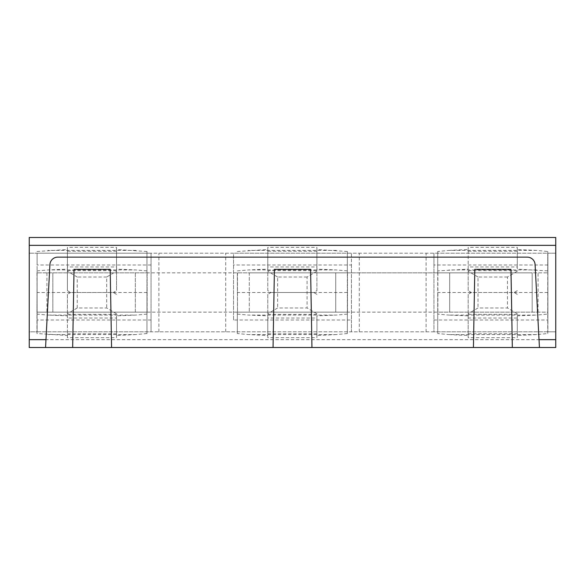 <?xml version="1.0" encoding="UTF-8"?>
<svg xmlns="http://www.w3.org/2000/svg" width="585" height="585" viewBox="0 0 585 585"><rect width="100%" height="100%" fill="white"/><g stroke="black" fill="none" stroke-linecap="round" stroke-linejoin="round"><path stroke-width="0.44" stroke-dasharray="2.92 2.19" d="M135.332 272.851L135.332 312.149L538.068 312.149L532.174 312.149L532.174 272.851L449.668 272.851L449.668 312.149L449.668 272.851L335.717 272.851L335.717 312.149L335.717 272.851L249.283 272.851L249.283 312.149L249.283 272.851L135.332 272.851L135.332 312.149L52.825 312.149L532.174 312.149L532.174 272.851L532.174 312.149L532.174 272.851L52.825 272.851L52.825 312.149L46.932 312.149L52.825 312.149L52.825 272.851L46.932 272.851L135.332 272.851M52.825 312.149L52.825 272.851L52.825 312.149M547.889 264.998L433.946 264.998L433.946 320.002L547.889 320.002L547.889 253.21L555.75 253.21L555.75 245.349L29.25 245.349L29.25 237.495L555.75 237.495L555.75 245.349M351.439 264.998L351.439 320.002L233.561 320.002L233.561 253.21L351.439 253.21L351.439 264.998L233.561 264.998M233.561 320.002L233.561 253.21L151.054 253.21L151.054 331.79L37.111 331.79L37.111 253.21L29.25 253.21L555.75 253.21L555.75 331.79L547.889 331.79L547.889 253.21L433.946 253.21L433.946 264.998M151.054 264.998L37.111 264.998L37.111 253.21L151.054 253.21L151.054 331.79L351.439 331.79L351.439 253.21L359.292 253.21L359.292 331.79L351.439 331.79L351.439 320.002M151.054 320.002L37.111 320.002L37.111 264.998M45.579 347.117L49.908 264.588A7.861 7.861 0 0 1 57.754 257.137L527.246 257.137A7.861 7.861 0 0 1 535.092 264.588L539.436 347.505M72.664 347.505L74.032 269.334M111.567 347.505L110.199 269.334M555.75 339.651L555.75 347.505L29.25 347.505L29.25 331.79L555.75 331.79L555.75 339.651L29.25 339.651M37.111 320.002L37.111 331.79L29.25 331.79L29.25 245.349M273.049 347.505L274.416 269.334M473.433 347.505L474.801 269.334M512.336 347.505L510.968 269.334M311.951 347.505L310.584 269.334M359.292 331.79L426.092 331.79L426.092 253.21L359.292 253.21M426.092 331.79L433.946 331.79L433.946 253.21L426.092 253.21M433.946 320.002L433.946 331.79L547.889 331.79L547.889 320.002M437.726 272.851L437.726 251.47L448.834 250.402L536.62 250.402L547.735 251.47L547.735 272.851L437.88 272.851L547.889 272.851L547.735 333.53L536.62 334.598L448.834 334.598L468.175 335.468L468.175 315.849L468.175 318.035L517.286 318.035L517.286 315.849L536.474 315.074L448.987 315.074L468.175 315.849M437.726 312.149L437.726 292.5L437.88 312.149L547.889 312.149L547.889 272.851L547.889 312.149L437.726 312.149L437.726 333.53L448.834 334.598M547.735 333.53L547.735 314.116L536.474 315.074M536.62 334.598L517.286 335.468L517.286 315.849M547.735 251.47L547.735 314.116M437.726 251.47L437.726 314.116L448.987 315.074M437.726 333.53L437.726 314.116M468.175 335.468L468.175 337.684L517.286 337.684L517.286 335.468M547.735 270.884L517.286 269.151L517.286 266.965L468.175 266.965L468.175 269.151L437.726 270.884M536.62 250.402L517.286 249.532L517.286 269.151M448.834 250.402L468.175 249.532L468.175 269.151M517.286 249.532L517.286 247.316L468.175 247.316L468.175 249.532M547.735 292.5L437.88 292.5M536.474 269.926L448.987 269.926M517.286 318.035L517.286 337.684M517.286 294.365L514.12 292.5L471.342 292.5L468.175 294.365L468.175 318.035M468.175 294.365L468.175 337.684M517.286 333.757L468.175 333.757M517.286 247.316L517.286 266.965M517.286 290.635L514.12 292.5L471.342 292.5L468.175 290.635L468.175 247.316M468.175 290.635L468.175 266.965M517.286 251.243L468.175 251.243M517.286 314.357L468.175 314.357M517.286 313.765L507.466 307.988L477.996 307.988L468.175 313.765M517.286 271.235L507.466 277.012L507.466 307.988M507.466 277.012L477.996 277.012L477.996 307.988M517.286 270.643L468.175 270.643M477.996 277.012L468.175 271.235M437.88 272.851L437.88 312.149M347.351 333.53L347.351 251.47L347.351 272.851L237.495 272.851L347.505 272.851L347.351 333.53L336.236 334.598L248.449 334.598L267.791 335.468L267.791 315.849L267.791 318.035L316.902 318.035L316.902 315.849L336.09 315.074L248.603 315.074L267.791 315.849M347.351 292.5L237.495 292.5L237.342 272.851L237.495 312.149L347.505 312.149L237.342 312.149L237.342 333.53L248.449 334.598M347.351 314.116L336.09 315.074M336.236 334.598L316.902 335.468L316.902 315.849M237.342 333.53L237.342 312.149M237.342 314.116L248.603 315.074M267.791 335.468L267.791 337.684L316.902 337.684L316.902 335.468M316.902 318.035L316.902 337.684M347.505 272.851L347.505 312.149L347.505 272.851M237.495 272.851L237.495 312.149M316.902 294.365L313.736 292.5L270.957 292.5L267.791 294.365L267.791 318.035M267.791 294.365L267.791 337.684M316.902 333.757L267.791 333.757M316.902 314.357L267.791 314.357M347.351 270.884L336.09 269.926L248.603 269.926L267.791 269.151L267.791 266.965L316.902 266.965L316.902 269.151L336.09 269.926M237.342 272.851L237.495 292.5M237.342 270.884L248.603 269.926M316.902 313.765L307.081 307.988L277.612 307.988L267.791 313.765M316.902 290.635L316.902 270.643L267.791 270.643L267.791 290.635L270.957 292.5L313.736 292.5L316.902 290.635L316.902 271.235L307.081 277.012L307.081 307.988M307.081 277.012L277.612 277.012L277.612 307.988M347.351 251.47L316.902 249.532L316.902 269.151M237.342 251.47L267.791 249.532L267.791 269.151M336.236 250.402L248.449 250.402M267.791 290.635L267.791 247.316L316.902 247.316L316.902 249.532M277.612 277.012L267.791 271.235M267.791 249.532L267.791 247.316M316.902 270.643L316.902 266.965M316.902 271.235L316.902 247.316M267.791 270.643L267.791 266.965M316.902 251.243L267.791 251.243M146.967 292.5L146.967 333.53L146.967 251.47L146.967 272.851L37.111 272.851L147.12 272.851L146.967 292.5L37.111 292.5L36.957 333.53L67.407 335.468L67.407 315.849L67.407 318.035L116.517 318.035L116.517 315.849L135.705 315.074L48.219 315.074L67.407 315.849M37.111 312.149L147.12 312.149L37.111 312.149L37.111 272.851L36.957 312.149M146.967 333.53L135.852 334.598L48.065 334.598M37.111 272.851L36.957 314.116L48.219 315.074M36.957 333.53L36.957 314.116M146.967 314.116L135.705 315.074M135.852 334.598L116.517 335.468L116.517 315.849M67.407 335.468L67.407 337.684L116.517 337.684L116.517 335.468M146.967 270.884L135.705 269.926L48.219 269.926L67.407 269.151L67.407 266.965L116.517 266.965L116.517 269.151L135.705 269.926M36.957 272.851L37.111 292.5M36.957 270.884L48.219 269.926M116.517 318.035L116.517 337.684M147.12 272.851L147.12 312.149L147.12 272.851M116.517 294.365L113.351 292.5L70.573 292.5L67.407 294.365L67.407 318.035M67.407 294.365L67.407 337.684M116.517 333.757L67.407 333.757M146.967 251.47L116.517 249.532L116.517 269.151M36.957 251.47L67.407 249.532L67.407 269.151M116.517 314.357L67.407 314.357M135.852 250.402L48.065 250.402M116.517 313.765L106.697 307.988L77.227 307.988L67.407 313.765M116.517 266.965L116.517 290.635L116.517 271.235L106.697 277.012L106.697 307.988M77.227 307.988L77.227 277.012L67.407 271.235L67.407 290.635L70.573 292.5L113.351 292.5L116.517 290.635M116.517 249.532L116.517 247.316L67.407 247.316L67.407 249.532M116.517 271.235L116.517 247.316M67.407 271.235L67.407 247.316M67.407 290.635L67.407 266.965M116.517 270.643L67.407 270.643M116.517 251.243L67.407 251.243M106.697 277.012L77.227 277.012M225.708 331.79L225.708 253.21M158.908 331.79L158.908 253.21M538.068 312.149L538.068 272.851M46.932 272.851L46.932 312.149"/><path stroke-width="0.88" d="M72.664 347.505L45.564 347.505L49.908 264.588A7.861 7.861 0 0 1 57.754 257.137L527.246 257.137A7.861 7.861 0 0 1 535.092 264.588L539.436 347.505L311.951 347.505L310.584 269.334L274.416 269.334L273.049 347.505L111.567 347.505L110.199 269.334L74.032 269.334L72.664 347.505L111.567 347.505M512.336 347.505L510.968 269.334L474.801 269.334L473.433 347.505M29.25 245.349L555.75 245.349L555.75 237.495L29.25 237.495L29.25 347.505L45.564 347.505L45.579 347.117M555.75 245.349L555.75 347.505L539.436 347.505M273.049 347.505L311.951 347.505M555.75 339.651L539.026 339.651M45.974 339.651L29.25 339.651"/></g></svg>
